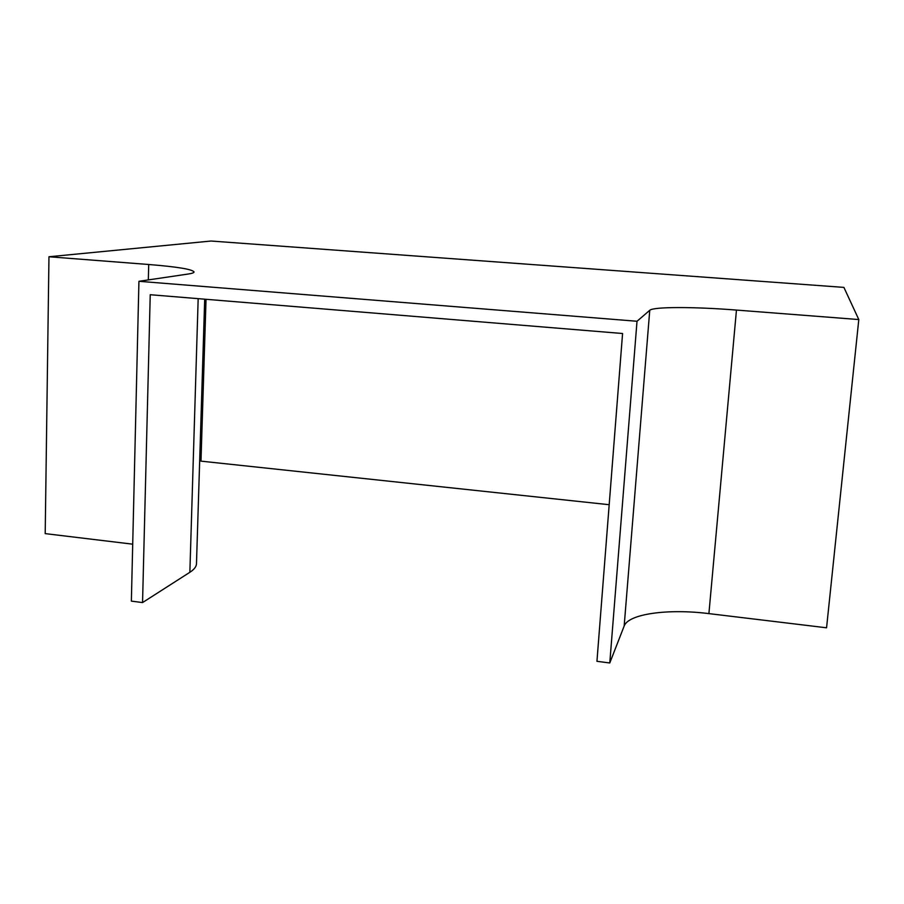 <?xml version="1.0" encoding="UTF-8"?>
<svg xmlns="http://www.w3.org/2000/svg" width="904" height="904" viewBox="0 0 904 904"><rect width="100%" height="100%" fill="white"/><g stroke="black" fill="none" stroke-linecap="round" stroke-linejoin="round"><path stroke-width="1.36" d="M196.484 563.554L196.473 563.791C196.326 566.695 194.123 569.531 189.863 572.288L142.549 602.572L150.233 294.715L622.573 333.508L596.945 661.31L609.782 662.971L624.167 626.031C628.416 613.839 668.079 608.482 708.905 613.613L826.561 627.794L858.8 319.553L843.907 287.393L211.039 241.029L48.963 256.759L45.2 533.62L132.707 544.174M48.963 256.759L148.708 264.499C177.433 266.827 192.552 269.313 194.055 271.991C193.976 272.771 191.976 273.46 188.066 274.048L138.933 281.302L131.362 601.126L142.549 602.572M206.033 299.303L200.982 461.142L609.183 504.703M138.933 281.302L637.015 321.259L609.782 662.971M637.015 321.259L649.75 310.298C653.445 306.671 694.035 306.716 736.455 310.072L858.8 319.553M148.708 264.499L148.324 279.924M649.75 310.298L624.167 626.031M736.455 310.072L708.905 613.613M198.168 298.659L189.863 572.288M204.7 299.19L196.473 563.791"/></g></svg>
